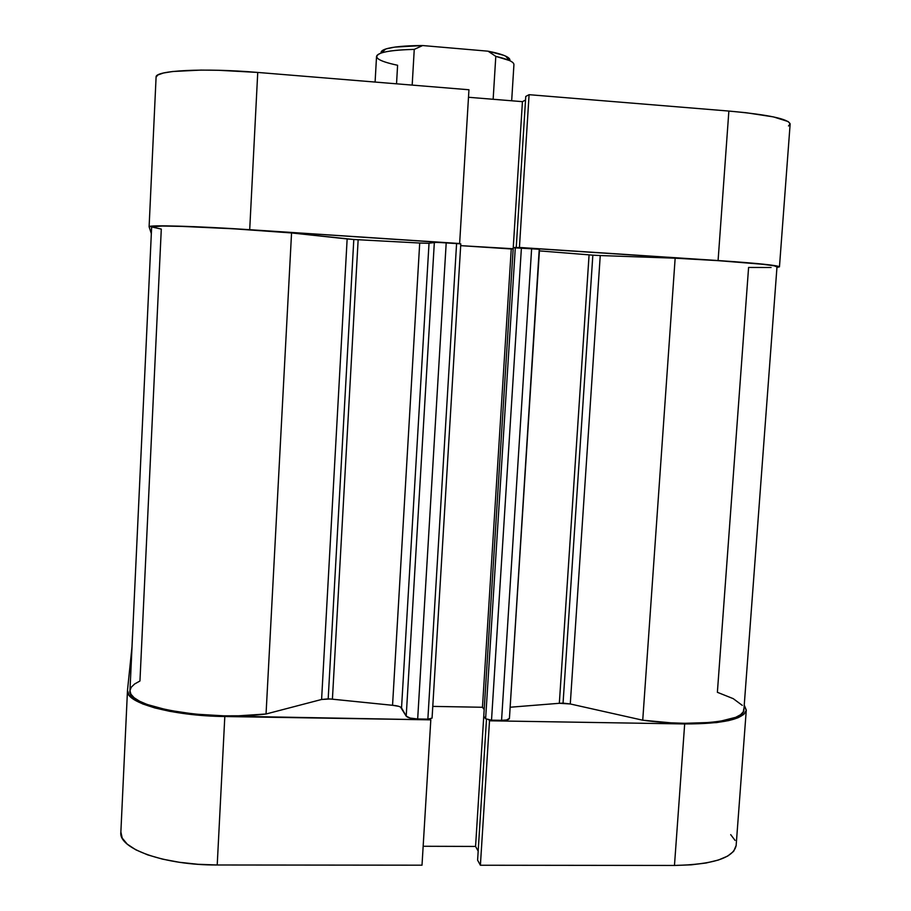 <?xml version="1.0" encoding="UTF-8"?>
<svg xmlns="http://www.w3.org/2000/svg" width="911" height="911" viewBox="0 0 911 911"><rect width="100%" height="100%" fill="white"/><g stroke="black" fill="none" stroke-linecap="round" stroke-linejoin="round"><path stroke-width="1.37" d="M746.28 710.113L736.134 845.602C733.435 857.98 712.88 864.596 674.47 865.45L684.673 723.949C723.266 723.903 743.809 719.28 746.28 710.09L744.241 705.068L746.246 710.421L743.877 714.338L737.99 717.777L728.732 720.578L716.422 722.605L684.673 723.949L674.47 865.45L480.393 865.245L489.514 720.795L684.673 723.949L489.514 720.795L488.877 719.941L489.514 720.795L480.393 865.245L674.47 865.45L691.244 864.835L706.093 863.002L718.403 860.03L727.684 856.078L733.628 851.352L736.134 845.545M127.483 690.413L132.027 646.514L127.483 690.413L128.906 695.002L134.031 699.58L142.754 703.952L154.79 707.927L169.685 711.309L186.846 713.951L205.499 715.716L430.812 719.849L224.812 716.524C171.951 715.966 125.251 702.893 127.472 690.663L127.483 690.413M430.277 718.995L430.812 719.849L422.009 865.188L217.217 864.983L422.009 865.188L430.812 719.849L430.277 718.995M132.55 635.388L132.585 634.625L132.55 635.388M120.878 831.994L122.222 838.109L127.244 844.144L135.841 849.826L147.741 854.894L162.5 859.13L179.513 862.307L198.029 864.288L217.217 864.983L224.812 716.524L217.217 864.983C164.675 865.325 118.453 848.767 120.856 832.324L127.472 690.697M423.159 846.273L475.565 846.433L478.173 851.125L475.565 846.433L484.174 709.532L475.565 846.433L423.159 846.273M477.603 860.166L480.393 865.245L477.603 860.166L486.485 719.326L477.603 860.166M735.063 840.397L730.702 834.635M131.993 646.514L132.516 635.388L131.993 646.514M151.306 233.626L151.26 235.414L151.306 233.626M149.108 226.771C147.502 224.801 195.808 226.099 249.705 229.697L257.745 72.436C203.529 67.835 154.688 70.443 156.088 77.116L149.108 226.771L151.34 233.626L149.119 226.805L156.282 225.905L193.257 226.634L249.705 229.697L257.745 72.436L468.949 89.756L459.634 243.522L249.705 229.697L459.042 243.613L459.634 243.522L468.949 89.756L257.745 72.436L218.64 70.284L200.864 70.09L172.714 71.502L163.468 73.005L157.888 74.964L156.088 77.128M518.723 247.541L735.188 261.742L771.719 265.147L779.452 266.798L776.958 267.435L779.463 266.843C777.755 265.329 757.303 263.233 718.084 260.546L519.429 247.462L529.086 94.687L525.761 96.441L516.241 247.473L525.761 96.441L529.086 94.687L728.868 111.062L529.086 94.687L519.429 247.462L518.723 247.541M788.493 125.969L790.144 123.85L788.197 121.573L773.462 116.904L746.052 112.713L728.868 111.062L718.084 260.546L728.868 111.062C768.269 114.649 788.698 118.977 790.144 124.033L779.463 266.843M525.533 100.039L522.436 101.656L468.493 97.272L522.436 101.656L513.178 248.749L522.436 101.656L525.533 100.039M511.675 100.779L513.929 64.59C513.929 61.88 507.882 59.147 495.8 56.357L493.147 99.276L495.8 56.357L509.488 60.536L505.673 56.14C501.904 54.398 496.028 52.747 488.068 51.187L422.647 45.55L394.884 47.099L386.15 48.887L381.663 51.164M396.536 83.812L397.595 65.273C377.234 60.878 371.836 56.767 381.424 52.929C387.904 50.902 398.847 49.718 414.254 49.376L412.182 85.099L414.254 49.376C390.17 50.048 377.598 52.405 376.539 56.425L375.093 82.058M381.083 52.439L381.174 53.009C380.684 51.517 382.199 50.196 385.729 49.012L381.424 52.929M509.83 59.454L506.789 56.698L503.612 55.275L488.068 51.187L495.8 56.357L488.068 51.187L422.647 45.55C405.179 45.63 392.88 46.791 385.729 49.012M414.254 49.376L422.647 45.55L414.254 49.376M509.739 60.65C510.399 59.226 509.044 57.723 505.673 56.14M592.845 255.16L600.247 255.547L570.275 703.964L563.055 703.133L592.845 255.16L539.403 250.889L592.845 255.16L563.055 703.133L559.331 703.292L589.075 254.886L559.331 703.292L510.16 707.232L559.331 703.292L570.275 703.964L600.247 255.547L592.845 255.16M353.81 239.491L358.148 239.741L332.413 699.192L328.176 698.874L353.81 239.491L291.554 232.943L233.421 228.786L179.729 226.292L161.999 226.042L151.647 226.941L161.293 229.071L139.952 680.995L134.589 684.002L131.218 687.258L129.966 690.686L130.933 694.216L134.133 697.746L139.565 701.208L147.115 704.476L167.875 710.136L194.373 714.076L223.753 715.83L238.488 715.807L266.046 713.996L291.554 232.943C232.965 227.796 147.924 224.254 151.647 226.941L129.966 690.675C125.467 706.64 208.084 721.489 266.046 713.996L291.554 232.943L347.148 238.944L321.594 699.477L266.046 713.996L321.594 699.477L347.148 238.944L353.81 239.491L328.176 698.874L321.594 699.477L330.329 698.976L392.55 705.296L419.709 243.021L358.148 239.741L332.413 699.192L392.55 705.296L419.709 243.021L353.81 239.491M742.283 705.365L733.241 698.657L717.378 692.303L748.591 267.447L771.07 267.504M776.855 266.889L774.088 265.773L762.644 264.27L718.13 260.648L675.153 258.189L600.247 255.547L675.153 258.189L642.733 720.202L570.275 703.964L642.733 720.202C693.977 727.285 744.834 721.535 743.888 709.806L777.003 266.718C779.007 265.078 727.821 260.705 675.153 258.189L642.733 720.202L670.997 722.833L684.765 723.3L709.68 722.503L720.145 721.261L735.781 717.299L740.597 714.702L743.285 711.798L743.843 708.656M539.244 249.261L513.246 247.735L483.764 716.262L513.246 247.735L515.319 247.496L485.62 718.756L483.764 716.262L485.62 718.756L515.319 247.496L521.422 247.69L491.519 720.168L485.62 718.756L491.519 720.168L501.562 720.328L491.519 720.168L521.422 247.69L531.648 248.361L501.562 720.328L531.648 248.361L539.517 249.193L509.431 718.449C509.021 719.69 506.402 720.316 501.562 720.328L506.63 719.975L509.431 718.358L539.244 249.261M513.178 248.749L460.693 245.651L511.253 248.965L482.454 707.266L432.782 706.389L482.454 707.266L484.185 709.544L482.454 707.266L511.253 248.965L513.178 248.749M398.551 706.287L392.55 705.296C397.469 705.729 400.476 706.606 401.535 707.893L429.024 243.26L401.535 707.893L406.204 716.148L434.342 242.36L446.208 242.736L417.671 718.973L410.178 718.073L406.204 716.148C407.707 717.766 411.533 718.711 417.671 718.973L427.863 719.132L456.593 243.419L427.863 719.132L417.671 718.973L446.208 242.736L460.795 243.863L432.065 718.119L427.863 719.132L432.065 718.119L460.795 243.863L436.995 242.315L427.919 243.305L419.709 243.021L429.024 243.26L434.342 242.36L406.204 716.148L400.51 707.038"/></g></svg>
